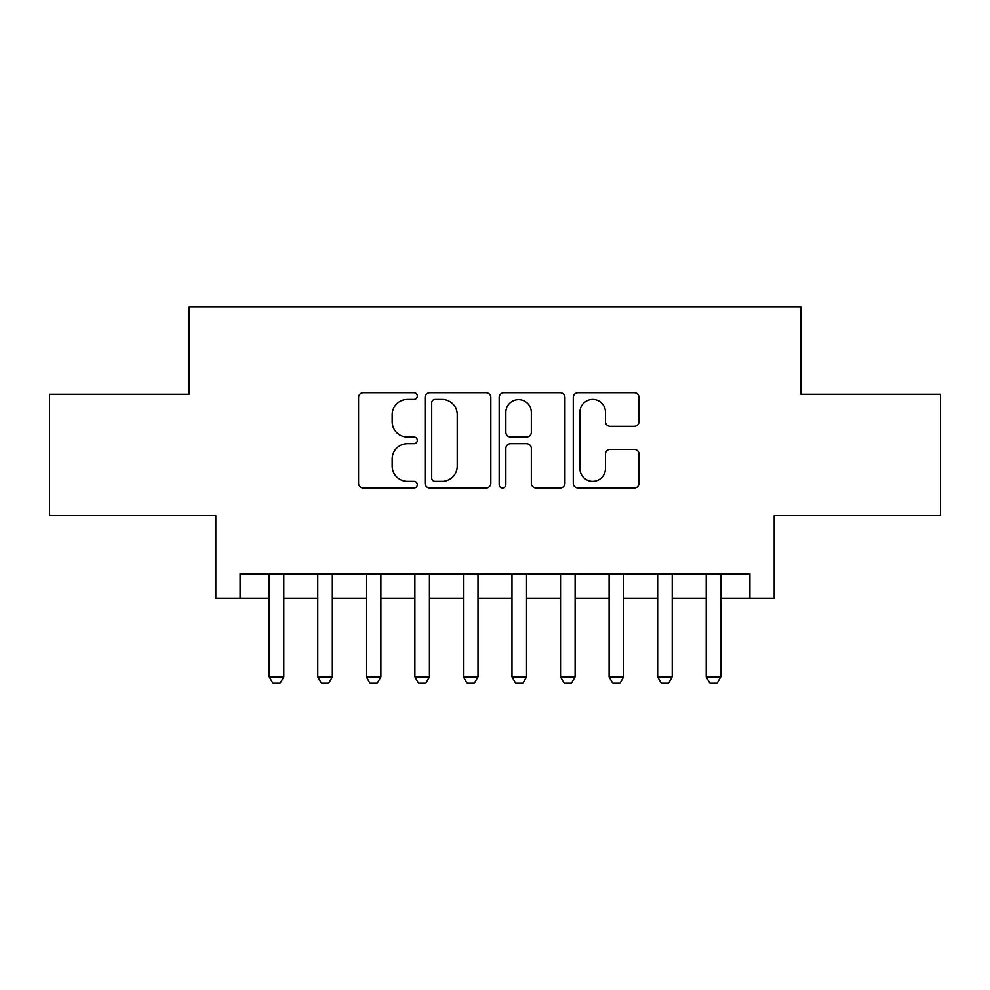 <?xml version="1.0" encoding="UTF-8"?>
<svg xmlns="http://www.w3.org/2000/svg" width="990" height="990" viewBox="0 0 990 990"><rect width="100%" height="100%" fill="white"/><g stroke="black" fill="none" stroke-linecap="round" stroke-linejoin="round"><path stroke-width="1.49" d="M417.31 396.05A3.341 3.341 0 0 0 413.981 392.708L363.342 392.708A4.764 4.764 0 0 0 358.566 397.485L358.566 483.269A4.764 4.764 0 0 0 363.342 488.033L413.981 488.033A3.341 3.341 0 0 0 417.31 484.704A3.341 3.341 0 0 0 413.981 481.363L407.422 481.363A15.246 15.246 0 0 1 392.176 466.117L392.176 458.964A15.246 15.246 0 0 1 407.422 443.706L413.981 443.706A3.341 3.341 0 0 0 417.31 440.377A3.341 3.341 0 0 0 413.981 437.036L407.422 437.036A15.246 15.246 0 0 1 392.176 421.789L392.176 414.637A15.246 15.246 0 0 1 407.422 399.391L413.981 399.391A3.341 3.341 0 0 0 417.31 396.05M634.293 426.319A4.764 4.764 0 0 0 639.057 421.554L639.057 397.485A4.764 4.764 0 0 0 634.293 392.708L578.049 392.708A4.764 4.764 0 0 0 573.284 397.485L573.284 483.269A4.764 4.764 0 0 0 578.049 488.033L634.293 488.033A4.764 4.764 0 0 0 639.057 483.269L639.057 454.2A4.764 4.764 0 0 0 634.293 449.435L610.224 449.435A4.764 4.764 0 0 0 605.459 454.2L605.459 468.617A12.746 12.746 0 0 1 592.701 481.363A12.746 12.746 0 0 1 579.954 468.617L579.954 412.137A12.746 12.746 0 0 1 592.701 399.391A12.746 12.746 0 0 1 605.459 412.137L605.459 421.554A4.764 4.764 0 0 0 610.224 426.319L634.293 426.319M240.087 598.183L240.087 573.903L749.913 573.903L749.913 598.183L774.192 598.183L774.192 515.642L940.5 515.642L940.5 394.243L800.898 394.243L800.898 306.851L189.102 306.851L189.102 394.243L49.5 394.243L49.5 515.642L215.808 515.642L215.808 598.183L269.218 598.183M490.83 397.485A4.764 4.764 0 0 0 486.065 392.708L429.821 392.708A4.764 4.764 0 0 0 425.057 397.485L425.057 483.269A4.764 4.764 0 0 0 429.821 488.033L486.065 488.033A4.764 4.764 0 0 0 490.83 483.269L490.83 397.485M503.935 392.708L560.179 392.708A4.764 4.764 0 0 1 564.943 397.485L564.943 483.269A4.764 4.764 0 0 1 560.179 488.033L536.11 488.033A4.764 4.764 0 0 1 531.345 483.269L531.345 448.482A4.764 4.764 0 0 0 526.581 443.706L510.605 443.706A4.764 4.764 0 0 0 505.841 448.482L505.841 484.704A3.341 3.341 0 0 1 502.512 488.033A3.341 3.341 0 0 1 499.17 484.704L499.17 397.485A4.764 4.764 0 0 1 503.935 392.708M283.784 598.183L317.765 598.183M332.343 598.183L366.325 598.183M380.89 598.183L414.884 598.183M429.45 598.183L463.444 598.183M478.009 598.183L511.991 598.183M526.556 598.183L560.55 598.183M575.116 598.183L609.11 598.183M623.675 598.183L657.657 598.183M672.235 598.183L706.216 598.183M720.782 598.183L749.913 598.183M435.068 399.391A3.341 3.341 0 0 0 431.727 402.72L431.727 478.022A3.341 3.341 0 0 0 435.068 481.363L441.973 481.363A15.246 15.246 0 0 0 457.232 466.117L457.232 414.637A15.246 15.246 0 0 0 441.973 399.391L435.068 399.391M531.345 412.372A12.746 12.746 0 0 0 518.587 399.626A12.746 12.746 0 0 0 505.841 412.372L505.841 432.271A4.764 4.764 0 0 0 510.605 437.036L526.581 437.036A4.764 4.764 0 0 0 531.345 432.271L531.345 412.372M283.784 573.903L283.784 676.838L280.145 683.149L272.856 683.149L269.218 676.838L269.218 573.903M269.218 676.838L283.784 676.838M332.343 573.903L332.343 676.838L328.692 683.149L321.416 683.149L317.765 676.838L317.765 573.903M317.765 676.838L332.343 676.838M380.89 573.903L380.89 676.838L377.252 683.149L369.963 683.149L366.325 676.838L366.325 573.903M366.325 676.838L380.89 676.838M429.45 573.903L429.45 676.838L425.811 683.149L418.522 683.149L414.884 676.838L414.884 573.903M414.884 676.838L429.45 676.838M478.009 573.903L478.009 676.838L474.358 683.149L467.082 683.149L463.444 676.838L463.444 573.903M463.444 676.838L478.009 676.838M526.556 573.903L526.556 676.838L522.918 683.149L515.642 683.149L511.991 676.838L511.991 573.903M511.991 676.838L526.556 676.838M575.116 573.903L575.116 676.838L571.478 683.149L564.189 683.149L560.55 676.838L560.55 573.903M560.55 676.838L575.116 676.838M623.675 573.903L623.675 676.838L620.037 683.149L612.748 683.149L609.11 676.838L609.11 573.903M609.11 676.838L623.675 676.838M672.235 573.903L672.235 676.838L668.584 683.149L661.308 683.149L657.657 676.838L657.657 573.903M657.657 676.838L672.235 676.838M720.782 573.903L720.782 676.838L717.144 683.149L709.855 683.149L706.216 676.838L706.216 573.903M706.216 676.838L720.782 676.838"/></g></svg>
